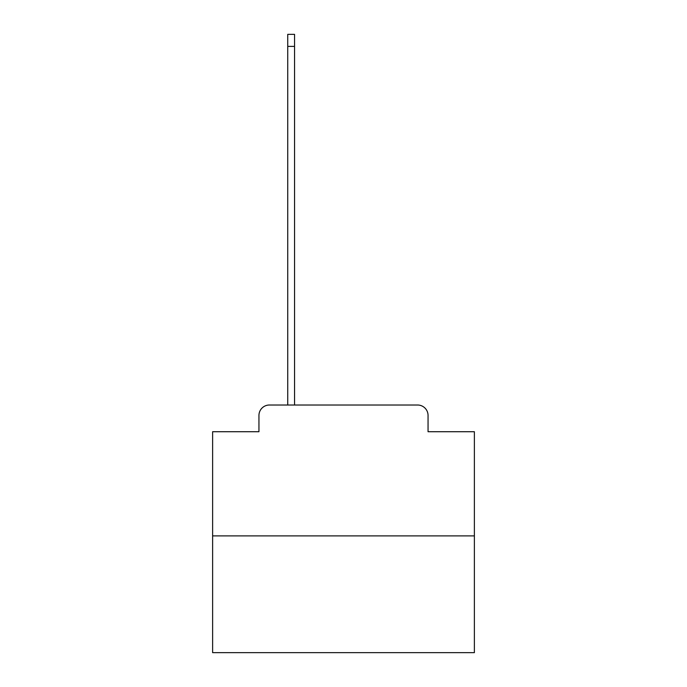 <?xml version="1.0" encoding="UTF-8"?>
<svg xmlns="http://www.w3.org/2000/svg" width="687" height="687" viewBox="0 0 687 687"><rect width="100%" height="100%" fill="white"/><g stroke="black" fill="none" stroke-linecap="round" stroke-linejoin="round"><path stroke-width="1.03" d="M258.947 415.489L258.947 431.719L258.947 415.489A10.468 10.468 0 0 1 269.416 405.012L287.741 405.012L287.741 34.35L294.551 34.35L294.551 405.012L302.666 405.012M474.382 535.903L212.618 535.903L212.618 652.65L474.382 652.65L474.382 431.719L428.053 431.719L428.053 415.489A10.468 10.468 0 0 0 417.584 405.012L269.416 405.012M212.618 535.903L212.618 431.719L258.947 431.719M384.334 405.012L417.584 405.012M428.053 431.719L428.053 415.489M287.741 46.39L294.551 46.39"/></g></svg>
